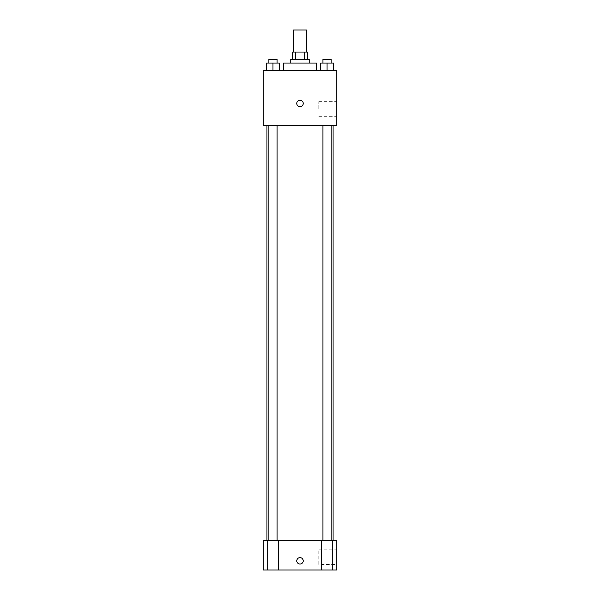 <?xml version="1.0" encoding="UTF-8"?>
<svg xmlns="http://www.w3.org/2000/svg" width="600" height="600" viewBox="0 0 600 600"><rect width="100%" height="100%" fill="white"/><g stroke="black" fill="none" stroke-linecap="round" stroke-linejoin="round"><path stroke-width="0.45" stroke-dasharray="3 2.25" d="M293.572 30L306.428 30M300 52.043L293.572 52.043L300 52.043M304.71 59.385L304.71 52.043L307.35 52.043L307.35 59.385L295.29 59.385L307.35 59.385M304.71 52.043L292.65 52.043L292.65 59.385L295.29 59.385L292.65 59.385M309.18 59.385L290.82 59.385M290.82 63.06L309.18 63.06L290.82 63.06M295.29 59.385L295.29 52.043M283.47 63.06L316.53 63.06M300 70.41L283.47 70.41L300 70.41M266.535 70.41L279.39 70.41L266.535 70.41L279.39 70.41L266.535 70.41L279.39 70.41L272.962 70.41L272.962 63.06L266.535 63.06L277.095 63.06L266.535 63.06L266.535 70.41L272.962 70.41L266.535 70.41L266.535 63.06L266.535 70.41L279.39 70.41L272.962 70.41L272.962 63.06L279.39 63.06L268.837 63.06L279.39 63.06L279.39 70.41L279.39 63.06M320.61 70.41L333.465 70.41L320.61 70.41L333.465 70.41L320.61 70.41L333.465 70.41L327.038 70.41L327.038 63.06L320.61 63.06L331.163 63.06L320.61 63.06L320.61 70.41L327.038 70.41L320.61 70.41L320.61 63.06L320.61 70.41L333.465 70.41L327.038 70.41L327.038 63.06L333.465 63.06L322.905 63.06L333.465 63.06L333.465 70.41L333.465 63.06M336.735 70.41L263.265 70.41L263.265 125.512L336.735 125.512L336.735 70.41M263.265 103.47L263.265 100.252L263.265 103.47M300 125.512L266.94 125.512L300 125.512M327.038 125.512L322.905 125.512L327.038 125.512M272.962 125.512L277.095 125.512L272.962 125.512M336.735 108.983L336.735 101.632L336.735 108.983M300 100.252A3.218 3.218 0 0 0 297.218 105.075A3.218 3.218 0 0 0 302.782 105.075A3.218 3.218 0 0 0 300 100.252A3.218 3.218 0 0 0 297.218 105.075A3.218 3.218 0 0 0 302.782 105.075A3.218 3.218 0 0 0 300 100.252M300 106.68A3.218 3.218 0 0 1 297.218 101.865A3.218 3.218 0 0 1 302.782 101.865A3.218 3.218 0 0 1 300 106.68M318.84 108.983L318.84 101.632L318.84 108.983M300 540.615L266.94 540.615L300 540.615M327.038 540.615L321.525 540.615L327.038 540.615M272.962 540.615L278.475 540.615L272.962 540.615M336.735 540.615L263.265 540.615L263.265 570L336.735 570L336.735 540.615M300 557.602A3.218 3.218 0 0 0 297.218 562.425A3.218 3.218 0 0 0 302.782 562.425A3.218 3.218 0 0 0 300 557.602A3.218 3.218 0 0 0 297.218 562.425A3.218 3.218 0 0 0 302.782 562.425A3.218 3.218 0 0 0 300 557.602M263.265 564.03L263.265 557.602L263.265 564.03M336.735 564.487L336.735 549.795L336.735 564.487L318.84 564.487L318.84 549.795L318.84 564.487M332.55 570L321.525 570L332.55 570L321.525 570L332.55 570L332.55 540.615L332.55 570M278.475 570L267.45 570L278.475 570L267.45 570L278.475 570L278.475 540.615L278.475 570M300 564.03A3.218 3.218 0 0 1 297.218 559.207A3.218 3.218 0 0 1 302.782 559.207A3.218 3.218 0 0 1 300 564.03M322.905 63.06L322.905 59.385L331.163 59.385L322.905 59.385L331.163 59.385L331.163 63.06M327.038 70.41L327.038 63.06M268.837 63.06L268.837 59.385L277.095 59.385L268.837 59.385L277.095 59.385L277.095 63.06M272.962 70.41L272.962 63.06M318.84 116.325L336.735 116.325M318.84 101.632L336.735 101.632M277.095 540.615L277.095 125.512M268.837 540.615L268.837 125.512M331.163 540.615L331.163 125.512M322.905 540.615L322.905 125.512M267.45 570L267.45 540.615L267.45 570M321.525 570L321.525 540.615L321.525 570M318.84 549.795L336.735 549.795"/><path stroke-width="0.9" d="M306.428 52.043L306.428 30L293.572 30L293.572 52.043M295.29 59.385L295.29 52.043L292.65 52.043L292.65 59.385M295.29 52.043L307.35 52.043L307.35 59.385M304.71 59.385L304.71 52.043M290.82 63.06L290.82 59.385L309.18 59.385L309.18 63.06M316.53 70.41L316.53 63.06L283.47 63.06L283.47 70.41M263.265 70.41L336.735 70.41L336.735 125.512L263.265 125.512L263.265 70.41M300 106.68A3.218 3.218 0 0 1 297.218 101.865A3.218 3.218 0 0 1 302.782 101.865A3.218 3.218 0 0 1 300 106.68M263.265 540.615L336.735 540.615L336.735 570L263.265 570L263.265 540.615M300 564.03A3.218 3.218 0 0 1 297.218 559.207A3.218 3.218 0 0 1 302.782 559.207A3.218 3.218 0 0 1 300 564.03M320.61 70.41L320.61 63.06L333.465 63.06L333.465 70.41L333.465 63.06M327.038 70.41L327.038 63.06M331.163 63.06L331.163 59.385L322.905 59.385L322.905 63.06M266.535 70.41L266.535 63.06L279.39 63.06L279.39 70.41L279.39 63.06M272.962 70.41L272.962 63.06M277.095 63.06L277.095 59.385L268.837 59.385L268.837 63.06M333.06 540.615L333.06 125.512M266.94 540.615L266.94 125.512M322.905 125.512L322.905 540.615M331.163 125.512L331.163 540.615M277.095 540.615L277.095 125.512M268.837 540.615L268.837 125.512"/></g></svg>
